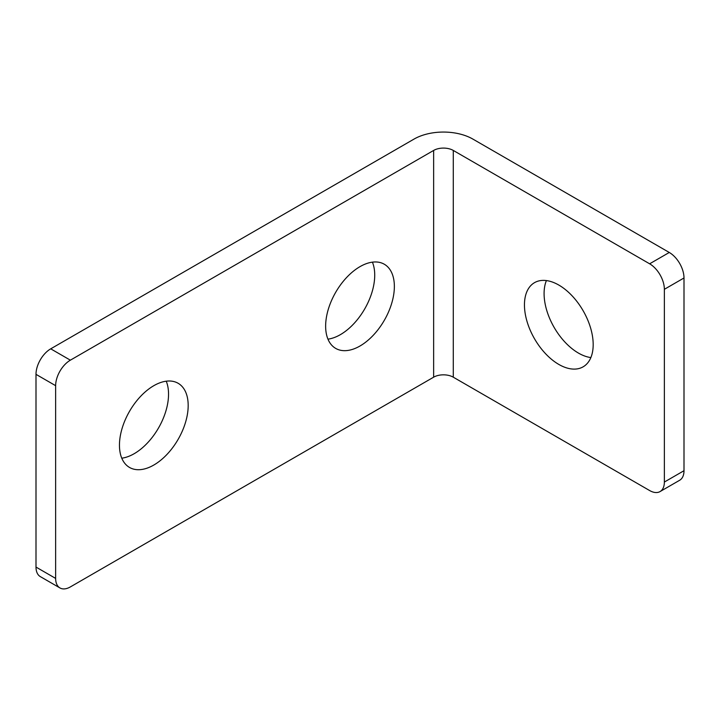 <?xml version="1.0" encoding="UTF-8"?>
<svg xmlns="http://www.w3.org/2000/svg" width="720" height="720" viewBox="0 0 720 720"><rect width="100%" height="100%" fill="white"/><g stroke="black" fill="none" stroke-linecap="round" stroke-linejoin="round"><path stroke-width="1.08" d="M684 470.709L664.362 482.049A20.826 12.024 60 0 1 660.051 491.58L679.689 480.24A20.826 12.024 -120 0 0 684 470.709L684 277.974A20.826 12.024 -120 0 0 669.276 252.468L472.905 139.104A41.652 24.048 0 0 0 414 139.104L50.724 348.831A20.826 12.024 120 0 0 36 374.346L36 567.072A20.826 12.024 120 0 0 40.311 576.603L59.949 587.943A20.826 12.024 -60 0 1 55.638 578.412L55.638 385.677A20.826 12.024 -60 0 1 70.362 360.171L433.638 150.435A13.887 8.019 0 0 1 453.276 150.435L453.276 377.181A13.887 8.019 0 0 0 433.638 377.181L70.362 586.917A20.826 12.024 -60 0 1 59.949 587.943M669.276 252.468L649.638 263.808A20.826 12.024 60 0 1 664.362 289.314L684 277.974M664.362 482.049L664.362 289.314M649.638 263.808L453.276 150.435M660.051 491.58A20.826 12.024 60 0 1 649.638 490.545L453.276 377.181M558.819 364.428A48.6 28.062 60 0 1 527.067 321.597A48.6 28.062 60 0 1 534.519 282.654A48.6 28.062 60 0 1 583.119 310.716A48.6 28.062 60 0 1 583.119 366.831A48.6 28.062 60 0 1 558.819 364.428M121.77 458.19A48.6 28.062 120 0 0 168.543 394.182A48.6 28.062 120 0 0 166.23 381.195M327.951 339.147A48.6 28.062 120 0 0 374.724 275.148A48.6 28.062 120 0 0 372.411 262.152M546.408 280.575A48.6 28.062 -120 0 0 578.457 353.088A48.6 28.062 -120 0 0 590.859 357.57M394.362 286.479A48.6 28.062 -60 0 1 373.149 335.385A48.6 28.062 -60 0 1 335.7 348.408A48.6 28.062 -60 0 1 335.7 292.293A48.6 28.062 -60 0 1 384.3 264.231A48.6 28.062 -60 0 1 394.362 286.479M188.181 405.522A48.6 28.062 -60 0 1 166.968 454.428A48.6 28.062 -60 0 1 129.519 467.442A48.6 28.062 -60 0 1 129.519 411.327A48.6 28.062 -60 0 1 178.119 383.274A48.6 28.062 -60 0 1 188.181 405.522M55.638 578.412L36 567.072M70.362 360.171L50.724 348.831M36 374.346L55.638 385.677M433.638 377.181L433.638 150.435"/></g></svg>
